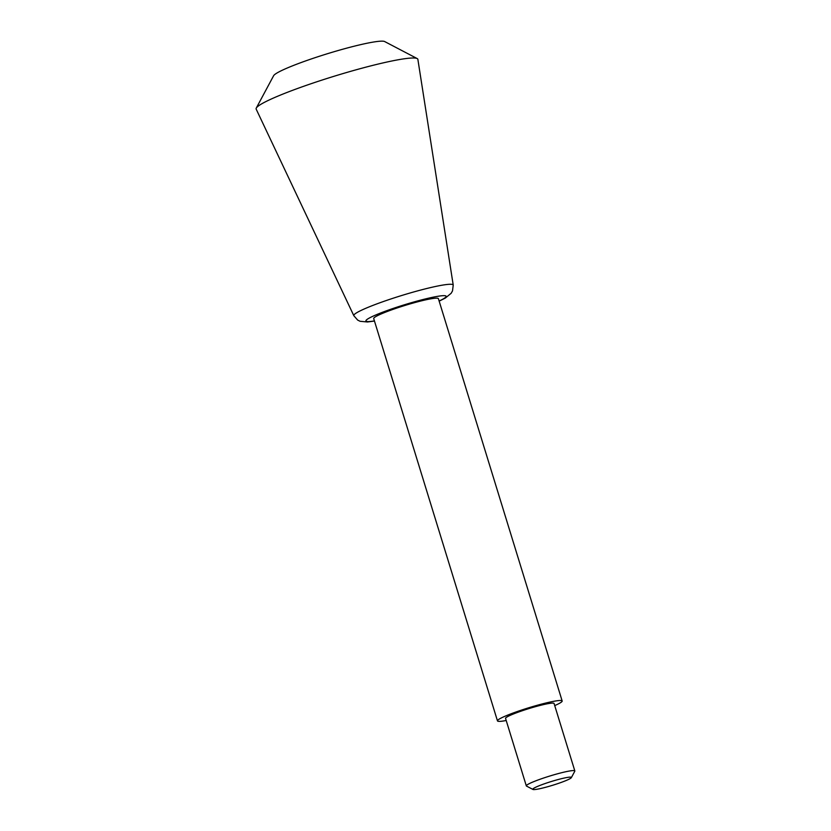 <?xml version="1.0" encoding="UTF-8"?>
<svg xmlns="http://www.w3.org/2000/svg" width="831" height="831" viewBox="0 0 831 831"><rect width="100%" height="100%" fill="white"/><g stroke="black" fill="none" stroke-linecap="round" stroke-linejoin="round"><path stroke-width="1.25" d="M538.53 786.001A20.193 1.994 162.9 0 0 532.951 789.45A20.193 1.994 162.9 0 0 552.677 785.264A20.193 1.994 162.9 0 0 571.354 777.639A20.193 1.994 162.9 0 0 560.146 779.011A20.193 1.994 162.9 0 0 538.53 786.001M571.354 777.639L574.792 771.23A25.377 2.503 162.9 0 0 574.834 770.95A25.377 2.503 162.9 0 0 559.595 773.235A25.377 2.503 162.9 0 0 533.523 781.742A25.377 2.503 162.9 0 0 526.314 785.877A25.377 2.503 162.9 0 0 526.511 786.084L532.951 789.45M574.834 770.95L554.069 703.473A25.377 2.503 162.9 0 0 538.831 705.758A25.377 2.503 162.9 0 0 512.758 714.255A25.377 2.503 162.9 0 0 505.56 718.4L526.314 785.877M554.724 705.592A33.842 3.345 162.9 0 0 562.161 700.99A33.842 3.345 162.9 0 0 541.843 704.034A33.842 3.345 162.9 0 0 507.076 715.366A33.842 3.345 162.9 0 0 497.468 720.882A33.842 3.345 162.9 0 0 506.204 720.508M562.161 700.99L438.394 298.661A33.842 3.345 162.9 0 0 418.066 301.705A33.842 3.345 162.9 0 0 383.309 313.048A33.842 3.345 162.9 0 0 373.701 318.564L497.468 720.882M439.152 301.134L445.323 298.069L451.171 293.27L452.511 290.902L453.227 285.106L417.868 59.365A84.596 8.362 162.9 0 0 417.204 58.575A84.596 8.362 162.9 0 0 363.261 67.851A84.596 8.362 162.9 0 0 280.14 95.201A84.596 8.362 162.9 0 0 256.28 108.082A84.596 8.362 162.9 0 0 256.166 109.11L353.819 315.687L357.683 320.101L360.124 321.296L367.489 321.981L374.459 321.036M417.204 58.575L384.66 41.55A58.378 5.765 162.9 0 0 347.441 47.949A58.378 5.765 162.9 0 0 290.092 66.823A58.378 5.765 162.9 0 0 273.628 75.704L256.28 108.082M439.111 301.009A41.955 4.145 162.9 0 0 431.798 297.456A41.955 4.145 162.9 0 0 377.856 314.108A41.955 4.145 162.9 0 0 374.428 320.911M453.227 285.106A52.01 5.142 162.9 0 0 422.304 289.635A52.01 5.142 162.9 0 0 368.549 307.138A52.01 5.142 162.9 0 0 353.819 315.687"/></g></svg>
